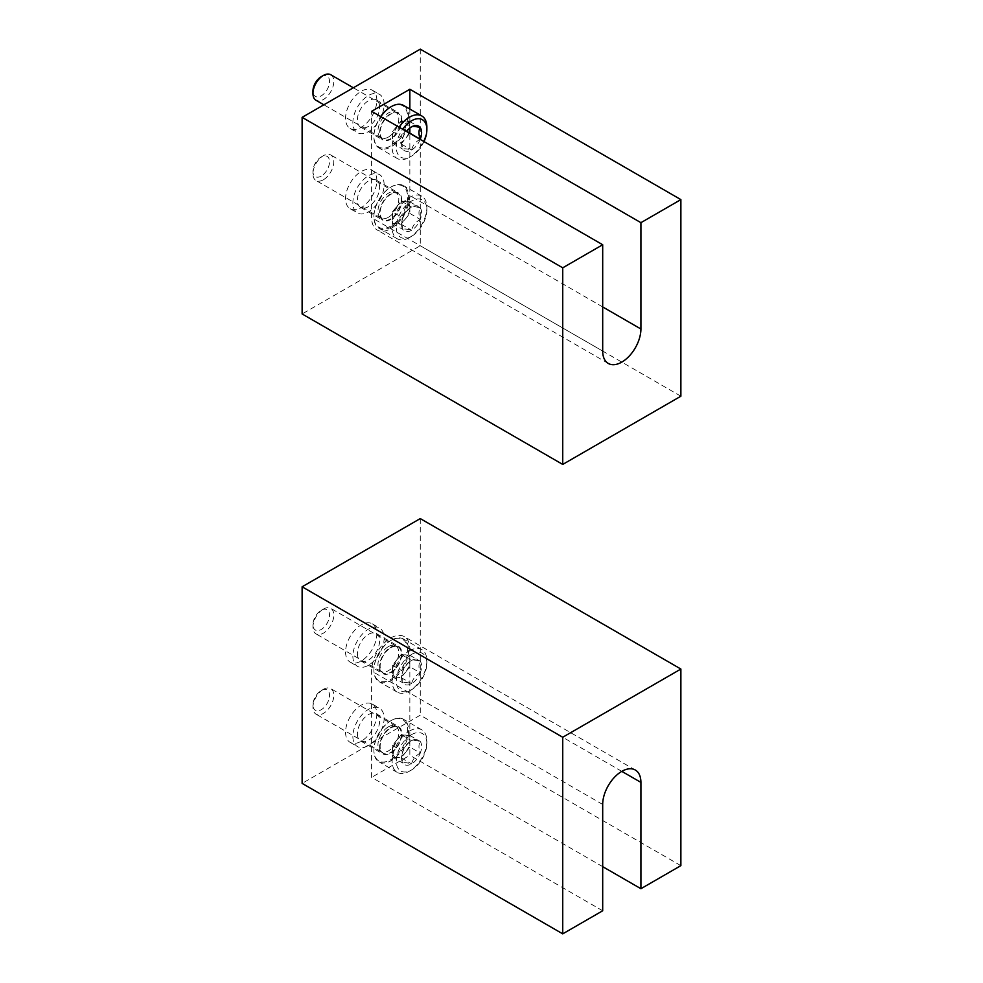 <?xml version="1.0" encoding="UTF-8"?>
<svg xmlns="http://www.w3.org/2000/svg" width="983" height="983" viewBox="0 0 983 983"><rect width="100%" height="100%" fill="white"/><g stroke="black" fill="none" stroke-linecap="round" stroke-linejoin="round"><path stroke-width="0.74" stroke-dasharray="4.92 3.69" d="M602.69 910.774L371.623 777.369L371.623 671.045A27.032 15.605 -60 0 1 383.419 643.853A27.032 15.605 -60 0 1 404.246 636.615A27.032 15.605 -60 0 1 409.85 648.977L409.85 755.313L371.623 777.369M680.875 865.642L420.269 715.182L302.125 783.39M602.69 866.65L409.85 755.313M420.269 518.582L420.269 715.182M345.561 732.237A22.117 12.767 120 0 0 350.145 742.362A22.117 12.767 120 0 0 372.25 729.595A22.117 12.767 120 0 0 372.25 704.061A22.117 12.767 120 0 0 355.219 709.984A22.117 12.767 120 0 0 345.561 732.237M345.561 651.987A22.117 12.767 120 0 0 350.145 662.112A22.117 12.767 120 0 0 372.25 649.345A22.117 12.767 120 0 0 372.25 623.812A22.117 12.767 120 0 0 355.219 629.734A22.117 12.767 120 0 0 345.561 651.987M379.61 746.675A15.728 9.08 120 0 0 382.866 753.875A15.728 9.08 120 0 0 398.594 744.795A15.728 9.08 120 0 0 398.594 726.646A15.728 9.08 120 0 0 386.479 730.861A15.728 9.08 120 0 0 379.61 746.675M379.61 666.437A15.728 9.08 120 0 0 382.866 673.638A15.728 9.08 120 0 0 398.594 664.557A15.728 9.08 120 0 0 398.594 646.396A15.728 9.08 120 0 0 386.479 650.611A15.728 9.08 120 0 0 379.61 666.437M352.86 656.202A22.117 12.767 120 0 0 357.443 666.327A22.117 12.767 120 0 0 379.549 653.56A22.117 12.767 120 0 0 379.549 628.026A22.117 12.767 120 0 0 362.506 633.949A22.117 12.767 120 0 0 352.86 656.202M357.382 653.597A15.728 9.08 120 0 0 360.638 660.797A15.728 9.08 120 0 0 376.354 651.717A15.728 9.08 120 0 0 376.354 633.556A15.728 9.08 120 0 0 364.238 637.77A15.728 9.08 120 0 0 357.382 653.597M352.86 736.451A22.117 12.767 120 0 0 357.443 746.576A22.117 12.767 120 0 0 379.549 733.81A22.117 12.767 120 0 0 379.549 708.276A22.117 12.767 120 0 0 362.506 714.199A22.117 12.767 120 0 0 352.86 736.451M357.382 733.846A15.728 9.08 120 0 0 360.638 741.035A15.728 9.08 120 0 0 376.354 731.966A15.728 9.08 120 0 0 376.354 713.805A15.728 9.08 120 0 0 364.238 718.02A15.728 9.08 120 0 0 357.382 733.846M420.269 672.827C415.637 675.395 412.749 678.995 411.582 683.64C406.95 682.362 404.062 682.104 402.895 682.853L401.555 676.292L402.895 671.278C404.025 666.683 406.913 663.083 411.582 660.465C412.713 659.716 415.6 659.974 420.269 661.252C418.525 664.09 418.525 667.949 420.269 672.827A14.18 8.196 -60 0 1 411.582 683.64A14.18 8.196 -60 0 1 402.895 682.853A14.18 8.196 -60 0 1 401.555 677.84A14.18 8.196 -60 0 1 402.895 671.278A14.18 8.196 -60 0 1 411.582 660.465A14.18 8.196 -60 0 1 420.269 661.252A14.18 8.196 -60 0 1 420.269 672.827L409.85 666.806L409.85 655.231L401.162 654.457L392.475 665.258L392.475 676.845L396.813 677.226A12.287 7.09 -60 0 1 392.475 671.045A12.287 7.09 -60 0 1 396.813 659.851A12.287 7.09 -60 0 1 405.5 654.838A12.287 7.09 -60 0 1 409.85 661.018A12.287 7.09 -60 0 1 405.5 672.212L409.85 666.806M411.582 654.395A21.626 12.484 -60 0 1 426.868 663.23A21.626 12.484 -60 0 1 411.582 689.71A21.626 12.484 -60 0 1 396.296 680.875A21.626 12.484 -60 0 1 411.582 654.395M409.493 650.783A24.575 14.18 -60 0 1 421.781 649.566A24.575 14.18 -60 0 1 426.868 660.822A24.575 14.18 -60 0 1 409.493 690.914A24.575 14.18 -60 0 1 397.218 692.13A24.575 14.18 -60 0 1 393.446 672.433A24.575 14.18 -60 0 1 409.493 650.783M391.259 640.252A24.575 14.18 -60 0 1 403.534 639.036A24.575 14.18 -60 0 1 403.534 667.408A24.575 14.18 -60 0 1 378.971 681.6A24.575 14.18 -60 0 1 373.884 670.345A24.575 14.18 -60 0 1 391.259 640.252L390.73 640.56A23.838 13.762 -60 0 1 407.589 650.291A23.838 13.762 -60 0 1 390.73 679.474A23.838 13.762 -60 0 1 373.884 669.742A23.838 13.762 -60 0 1 390.73 640.56L391.259 640.252M390.73 647.772A14.991 8.65 -60 0 1 397.832 646.826A14.991 8.65 -60 0 1 398.226 664.348A14.991 8.65 -60 0 1 382.866 672.753A14.991 8.65 -60 0 1 381.048 660.625A14.991 8.65 -60 0 1 390.73 647.772M388.371 646.617A14.745 8.515 -60 0 1 395.35 645.684A14.745 8.515 -60 0 1 395.744 645.88A14.745 8.515 -60 0 1 395.744 662.911A14.745 8.515 -60 0 1 380.999 671.414A14.745 8.515 -60 0 1 380.63 671.18A14.745 8.515 -60 0 1 378.848 659.261A14.745 8.515 -60 0 1 388.371 646.617M323.37 609.091A14.745 8.515 -60 0 1 330.743 608.354A14.745 8.515 -60 0 1 330.743 625.385A14.745 8.515 -60 0 1 315.998 633.888A14.745 8.515 -60 0 1 312.95 627.142A14.745 8.515 -60 0 1 323.37 609.091L321.244 610.32A11.722 6.77 -60 0 1 329.526 615.112A11.722 6.77 -60 0 1 321.244 629.464A11.722 6.77 -60 0 1 312.95 624.684A11.722 6.77 -60 0 1 321.244 610.32L323.37 609.091M405.5 672.212A12.287 7.09 -60 0 1 401.162 676.071A12.287 7.09 -60 0 1 396.813 677.226L401.162 677.619L405.5 672.212M392.475 665.258L402.895 671.278M392.475 676.845L402.895 682.853M401.162 677.619L411.582 683.64M409.85 655.231L420.269 661.252M401.162 654.457L411.582 660.465M420.269 753.076C415.637 755.644 412.749 759.245 411.582 763.877C406.95 762.611 404.062 762.353 402.895 763.103L401.555 756.541L402.895 751.516C404.025 746.933 406.913 743.332 411.582 740.715C412.713 739.966 415.6 740.224 420.269 741.489C418.525 744.328 418.525 748.198 420.269 753.076A14.18 8.196 -60 0 1 411.582 763.877A14.18 8.196 -60 0 1 402.895 763.103A14.18 8.196 -60 0 1 401.555 758.09A14.18 8.196 -60 0 1 402.895 751.516A14.18 8.196 -60 0 1 411.582 740.715A14.18 8.196 -60 0 1 420.269 741.489A14.18 8.196 -60 0 1 420.269 753.076L409.85 747.055L409.85 735.468L401.162 734.694L392.475 745.507L392.475 757.082L396.813 757.475A12.287 7.09 -60 0 1 392.475 751.295A12.287 7.09 -60 0 1 396.813 740.101A12.287 7.09 -60 0 1 405.5 735.087A12.287 7.09 -60 0 1 409.85 741.268A12.287 7.09 -60 0 1 405.5 752.462L409.85 747.055M411.582 734.645A21.626 12.484 -60 0 1 426.868 743.467A21.626 12.484 -60 0 1 411.582 769.947A21.626 12.484 -60 0 1 396.296 761.125A21.626 12.484 -60 0 1 411.582 734.645M409.493 731.033A24.575 14.18 -60 0 1 421.781 729.816A24.575 14.18 -60 0 1 426.868 741.059A24.575 14.18 -60 0 1 409.493 771.151A24.575 14.18 -60 0 1 397.218 772.368A24.575 14.18 -60 0 1 393.446 752.683A24.575 14.18 -60 0 1 409.493 731.033M391.259 720.502A24.575 14.18 -60 0 1 403.534 719.286A24.575 14.18 -60 0 1 403.534 747.658A24.575 14.18 -60 0 1 378.971 761.837A24.575 14.18 -60 0 1 373.884 750.594A24.575 14.18 -60 0 1 391.259 720.502L390.73 720.797A23.838 13.762 -60 0 1 407.589 730.529A23.838 13.762 -60 0 1 390.73 759.724A23.838 13.762 -60 0 1 373.884 749.992A23.838 13.762 -60 0 1 390.73 720.797L391.259 720.502M390.73 728.022A14.991 8.65 -60 0 1 397.832 727.076A14.991 8.65 -60 0 1 398.226 744.586A14.991 8.65 -60 0 1 382.866 753.003A14.991 8.65 -60 0 1 381.048 740.875A14.991 8.65 -60 0 1 390.73 728.022M388.371 726.855A14.745 8.515 -60 0 1 395.35 725.921A14.745 8.515 -60 0 1 395.744 726.13A14.745 8.515 -60 0 1 395.744 743.148A14.745 8.515 -60 0 1 380.999 751.663A14.745 8.515 -60 0 1 380.63 751.43A14.745 8.515 -60 0 1 378.848 739.499A14.745 8.515 -60 0 1 388.371 726.855M323.37 689.329A14.745 8.515 -60 0 1 330.743 688.604A14.745 8.515 -60 0 1 330.743 705.622A14.745 8.515 -60 0 1 315.998 714.137A14.745 8.515 -60 0 1 312.95 707.391A14.745 8.515 -60 0 1 323.37 689.329L321.244 690.558A11.722 6.77 -60 0 1 329.526 695.35A11.722 6.77 -60 0 1 321.244 709.714A11.722 6.77 -60 0 1 312.95 704.922A11.722 6.77 -60 0 1 321.244 690.57A11.722 6.77 -60 0 1 321.244 690.558L323.37 689.329M405.5 752.462A12.287 7.09 -60 0 1 401.162 756.308A12.287 7.09 -60 0 1 396.813 757.475L401.162 757.856L405.5 752.462M392.475 745.507L402.895 751.516M392.475 757.082L402.895 763.103M401.162 757.856L411.582 763.877M409.85 735.468L420.269 741.489M401.162 734.694L411.582 740.715M420.269 49.15L420.269 245.75L302.125 313.958M680.875 396.21L420.269 245.75M376.833 100.303A22.117 12.767 120 0 0 372.25 90.178A22.117 12.767 120 0 0 350.145 102.945A22.117 12.767 120 0 0 350.145 128.478A22.117 12.767 120 0 0 367.187 122.556A22.117 12.767 120 0 0 376.833 100.303M376.833 180.553A22.117 12.767 120 0 0 372.25 170.428A22.117 12.767 120 0 0 350.145 183.194A22.117 12.767 120 0 0 350.145 208.728A22.117 12.767 120 0 0 367.187 202.805A22.117 12.767 120 0 0 376.833 180.553M409.85 109.052L409.85 195.592A27.032 15.605 -60 0 1 398.041 222.797A27.032 15.605 -60 0 1 377.226 230.034A27.032 15.605 -60 0 1 371.623 217.661L371.623 111.337M401.85 119.963A15.728 9.08 120 0 0 398.594 112.762A15.728 9.08 120 0 0 382.866 121.843A15.728 9.08 120 0 0 382.866 140.004A15.728 9.08 120 0 0 394.994 135.789A15.728 9.08 120 0 0 401.85 119.963M401.85 200.213A15.728 9.08 120 0 0 398.594 193.012A15.728 9.08 120 0 0 382.866 202.093A15.728 9.08 120 0 0 382.866 220.253A15.728 9.08 120 0 0 394.994 216.039A15.728 9.08 120 0 0 401.85 200.213M384.132 184.767A22.117 12.767 120 0 0 379.549 174.642A22.117 12.767 120 0 0 357.443 187.409A22.117 12.767 120 0 0 357.443 212.942A22.117 12.767 120 0 0 374.474 207.02A22.117 12.767 120 0 0 384.132 184.767M379.61 187.372A15.728 9.08 120 0 0 376.354 180.172A15.728 9.08 120 0 0 360.638 189.252A15.728 9.08 120 0 0 360.638 207.413A15.728 9.08 120 0 0 372.754 203.198A15.728 9.08 120 0 0 379.61 187.372M384.132 104.517A22.117 12.767 120 0 0 379.549 94.393A22.117 12.767 120 0 0 357.443 107.159A22.117 12.767 120 0 0 357.443 132.693A22.117 12.767 120 0 0 374.474 126.77A22.117 12.767 120 0 0 384.132 104.517M379.61 107.122A15.728 9.08 120 0 0 376.354 99.934A15.728 9.08 120 0 0 360.638 109.002A15.728 9.08 120 0 0 360.638 127.163A15.728 9.08 120 0 0 372.754 122.949A15.728 9.08 120 0 0 379.61 107.122M402.895 217.894C404.025 213.299 406.913 209.698 411.582 207.081C412.713 206.332 415.6 206.59 420.269 207.855C418.525 210.706 418.525 214.564 420.269 219.442C415.637 222.011 412.749 225.611 411.582 230.255C406.95 228.978 404.062 228.72 402.895 229.469L401.555 222.908L402.895 217.894A14.18 8.196 -60 0 1 411.582 207.081A14.18 8.196 -60 0 1 420.269 207.855A14.18 8.196 -60 0 1 420.269 219.442A14.18 8.196 -60 0 1 411.582 230.255A14.18 8.196 -60 0 1 402.895 229.469A14.18 8.196 -60 0 1 401.555 224.456A14.18 8.196 -60 0 1 402.895 217.894L392.475 211.873L392.475 223.46L401.162 224.235L409.85 213.422L409.85 201.847L405.5 201.454A12.287 7.09 -60 0 1 409.85 207.634A12.287 7.09 -60 0 1 405.5 218.828A12.287 7.09 -60 0 1 396.813 223.841A12.287 7.09 -60 0 1 392.475 217.661A12.287 7.09 -60 0 1 396.813 206.467L392.475 211.873M411.582 236.325A21.626 12.484 -60 0 1 396.296 227.491A21.626 12.484 -60 0 1 411.582 201.011A21.626 12.484 -60 0 1 426.868 209.846A21.626 12.484 -60 0 1 411.582 236.325L409.493 237.53A24.575 14.18 -60 0 1 397.218 238.746A24.575 14.18 -60 0 1 397.218 210.374A24.575 14.18 -60 0 1 421.781 196.182A24.575 14.18 -60 0 1 426.868 207.438A24.575 14.18 -60 0 1 409.493 237.53L411.582 236.325M391.259 226.987A24.575 14.18 -60 0 1 378.971 228.203A24.575 14.18 -60 0 1 373.884 216.96A24.575 14.18 -60 0 1 391.259 186.868A24.575 14.18 -60 0 1 403.534 185.652A24.575 14.18 -60 0 1 407.306 205.336A24.575 14.18 -60 0 1 391.259 226.987M390.73 226.09A23.838 13.762 -60 0 1 373.884 216.358A23.838 13.762 -60 0 1 390.73 187.175A23.838 13.762 -60 0 1 407.589 196.895A23.838 13.762 -60 0 1 390.73 226.09M390.73 218.865A14.991 8.65 -60 0 1 382.866 219.369A14.991 8.65 -60 0 1 383.235 202.301A14.991 8.65 -60 0 1 397.832 193.442A14.991 8.65 -60 0 1 400.622 205.312A14.991 8.65 -60 0 1 390.73 218.865M388.371 217.304A14.745 8.515 -60 0 1 380.999 218.029A14.745 8.515 -60 0 1 380.63 217.796A14.745 8.515 -60 0 1 380.999 201.011A14.745 8.515 -60 0 1 395.35 192.299A14.745 8.515 -60 0 1 395.744 192.496A14.745 8.515 -60 0 1 398.004 204.317A14.745 8.515 -60 0 1 388.371 217.304M323.37 179.778A14.745 8.515 -60 0 1 315.998 180.503A14.745 8.515 -60 0 1 312.95 173.758A14.745 8.515 -60 0 1 323.37 155.707A14.745 8.515 -60 0 1 330.743 154.97A14.745 8.515 -60 0 1 333.004 166.791A14.745 8.515 -60 0 1 323.37 179.778M321.244 176.08A11.722 6.77 -60 0 1 312.95 171.3A11.722 6.77 -60 0 1 321.244 156.936A11.722 6.77 -60 0 1 329.526 161.716A11.722 6.77 -60 0 1 321.244 176.08M396.813 206.467A12.287 7.09 -60 0 1 401.162 202.621A12.287 7.09 -60 0 1 405.5 201.454L401.162 201.06L396.813 206.467M409.85 213.422L420.269 219.442M409.85 201.847L420.269 207.855M401.162 201.06L411.582 207.081M392.475 223.46L402.895 229.469M401.162 224.235L411.582 230.255M420.269 139.193C415.637 141.761 412.749 145.373 411.582 150.006C406.95 148.74 404.062 148.482 402.895 149.232L401.555 142.658L402.895 137.645C404.025 133.061 406.913 129.449 411.582 126.844L401.162 120.823L392.475 131.624L392.475 143.211L401.162 143.985L409.714 133.332M420.196 139.377A14.18 8.196 -60 0 1 411.582 150.006A14.18 8.196 -60 0 1 402.895 149.232A14.18 8.196 -60 0 1 401.555 144.218A14.18 8.196 -60 0 1 402.895 137.645A14.18 8.196 -60 0 1 406.446 131.439M423.992 141.577A21.626 12.484 -60 0 1 411.582 156.076A21.626 12.484 -60 0 1 397.034 152.242A21.626 12.484 -60 0 1 402.649 129.252M426.868 127.188A24.575 14.18 -60 0 1 409.493 157.28L411.582 156.076L409.493 157.28A24.575 14.18 -60 0 1 397.218 158.496A24.575 14.18 -60 0 1 399.073 127.188M403.534 105.402A24.575 14.18 -60 0 1 407.306 125.099A24.575 14.18 -60 0 1 391.259 146.75A24.575 14.18 -60 0 1 378.971 147.966A24.575 14.18 -60 0 1 373.884 136.711A24.575 14.18 -60 0 1 380.826 116.658M390.988 106.778A23.838 13.762 -60 0 1 407.589 116.805A23.838 13.762 -60 0 1 390.73 145.84A23.838 13.762 -60 0 1 373.884 136.121A23.838 13.762 -60 0 1 380.679 116.572M390.73 138.628A14.991 8.65 -60 0 1 382.866 139.119A14.991 8.65 -60 0 1 383.235 122.064A14.991 8.65 -60 0 1 397.832 113.192A14.991 8.65 -60 0 1 400.622 125.062A14.991 8.65 -60 0 1 390.73 138.628M388.371 137.055A14.745 8.515 -60 0 1 380.999 137.792A14.745 8.515 -60 0 1 380.63 137.546A14.745 8.515 -60 0 1 380.999 120.762A14.745 8.515 -60 0 1 395.35 112.05A14.745 8.515 -60 0 1 395.744 112.259A14.745 8.515 -60 0 1 398.004 124.067A14.745 8.515 -60 0 1 388.371 137.055M330.743 74.733A14.745 8.515 -60 0 1 333.004 86.541A14.745 8.515 -60 0 1 323.37 99.529A14.745 8.515 -60 0 1 315.998 100.266M321.244 76.686A11.722 6.77 -60 0 1 329.526 81.478A11.722 6.77 -60 0 1 321.244 95.843A11.722 6.77 -60 0 1 312.95 91.05M408.793 132.791A12.287 7.09 -60 0 1 405.5 138.578A12.287 7.09 -60 0 1 396.813 143.604A12.287 7.09 -60 0 1 392.475 137.423A12.287 7.09 -60 0 1 396.813 126.229A12.287 7.09 -60 0 1 401.162 122.371A12.287 7.09 -60 0 1 405.5 121.204A12.287 7.09 -60 0 1 409.85 127.385L409.85 121.597L401.162 120.823M409.85 127.385A12.287 7.09 -60 0 1 409.825 128.036L409.85 127.385M409.85 121.597L420.269 127.618M392.475 131.624L402.895 137.645M392.475 143.211L402.895 149.232M401.162 143.985L411.582 150.006M602.69 804.45L371.623 671.045M621.797 771.36L409.85 648.977M602.69 306.929L409.85 195.592M602.69 351.066L371.623 217.661M635.313 770.021L404.246 636.615M350.145 662.112L357.443 666.327M372.25 623.812L379.549 628.026M360.638 660.797L382.866 673.638M376.354 633.556L398.594 646.396M350.145 742.362L357.443 746.576M372.25 704.061L379.549 708.276M360.638 741.035L382.866 753.875M376.354 713.805L398.594 726.646M401.555 676.292L401.555 677.84M426.868 663.23L426.868 660.822M411.582 689.71L409.493 690.914M421.781 649.566L403.534 639.036M397.218 692.13L378.971 681.6M380.63 671.18L382.866 672.753M395.35 645.684L397.832 646.826M395.744 645.88L330.743 608.354M380.999 671.414L315.998 633.888M312.95 624.684L312.95 627.142M401.555 756.541L401.555 758.09M426.868 743.467L426.868 741.059M411.582 769.947L409.493 771.151M421.781 729.816L403.534 719.286M397.218 772.368L378.971 761.837M380.63 751.43L382.866 753.003M395.35 725.921L397.832 727.076M395.744 726.13L330.743 688.604M380.999 751.663L315.998 714.137M312.95 704.922L312.95 707.391M608.293 363.44L377.226 230.034M350.145 208.728L357.443 212.942M372.25 170.428L379.549 174.642M360.638 207.413L382.866 220.253M376.354 180.172L398.594 193.012M350.145 128.478L357.443 132.693M372.25 90.178L379.549 94.393M360.638 127.163L382.866 140.004M376.354 99.934L398.594 112.762M401.555 222.908L401.555 224.456M426.868 209.846L426.868 207.438M421.781 196.182L403.534 185.652M397.218 238.746L378.971 228.203M380.63 217.796L382.866 219.369M395.35 192.299L397.832 193.442M395.744 192.496L330.743 154.97M380.999 218.029L315.998 180.503M312.95 171.3L312.95 173.758M321.244 156.936L323.37 155.707M401.555 142.658L401.555 144.218M397.218 158.496L378.971 147.966M380.63 137.546L382.866 139.119M395.35 112.05L397.832 113.192M395.744 112.259L353.352 87.782M380.999 137.792L323.874 104.8"/><path stroke-width="1.47" d="M640.916 888.718L640.916 782.382A27.032 15.605 -60 0 0 635.313 770.021A27.032 15.605 -60 0 0 614.486 777.258A27.032 15.605 -60 0 0 602.69 804.45L602.69 910.774L562.731 933.85L302.125 783.39L302.125 586.79L420.269 518.582L680.875 669.042L680.875 865.642L640.916 888.718L602.69 866.65M562.731 933.85L562.731 737.25L302.125 586.79M562.731 737.25L680.875 669.042M680.875 199.61L680.875 396.21L562.731 464.418L562.731 267.818L302.125 117.358L420.269 49.15L680.875 199.61L640.916 222.674L409.85 89.269L409.85 109.052M562.731 267.818L602.69 244.742L371.623 111.337L409.85 89.269M562.731 464.418L302.125 313.958L302.125 117.358M640.916 222.674L640.916 328.998A27.032 15.605 -60 0 1 629.12 356.202A27.032 15.605 -60 0 1 608.293 363.44A27.032 15.605 -60 0 1 602.69 351.066L602.69 244.742M406.446 131.439A14.18 8.196 -60 0 1 411.582 126.844C412.713 126.082 415.6 126.34 420.269 127.618C418.525 130.456 418.525 134.315 420.269 139.193A14.18 8.196 -60 0 1 420.196 139.377M411.582 126.844A14.18 8.196 -60 0 1 420.269 127.618A14.18 8.196 -60 0 1 420.269 139.193L409.85 133.184L409.85 128.023A12.287 7.09 -60 0 1 408.793 132.791M402.649 129.252A21.626 12.484 -60 0 1 418.549 118.685A21.626 12.484 -60 0 1 426.868 129.596A21.626 12.484 -60 0 1 423.992 141.577M399.073 127.188A24.575 14.18 -60 0 1 421.781 115.945A24.575 14.18 -60 0 1 426.868 127.188L426.868 129.596M380.826 116.658A24.575 14.18 -60 0 1 391.259 106.631A24.575 14.18 -60 0 1 403.534 105.402L421.781 115.945M380.679 116.572A23.838 13.762 -60 0 1 390.73 106.926A23.838 13.762 -60 0 1 390.988 106.778M323.874 104.8L315.998 100.266A14.745 8.515 -60 0 1 312.95 93.508A14.745 8.515 -60 0 1 323.37 75.458A14.745 8.515 -60 0 1 330.743 74.733L353.352 87.782M312.95 93.508L312.95 91.05A11.722 6.77 -60 0 1 321.244 76.686L323.37 75.458M640.916 782.382L621.797 771.36M640.916 328.998L602.69 306.929"/></g></svg>
